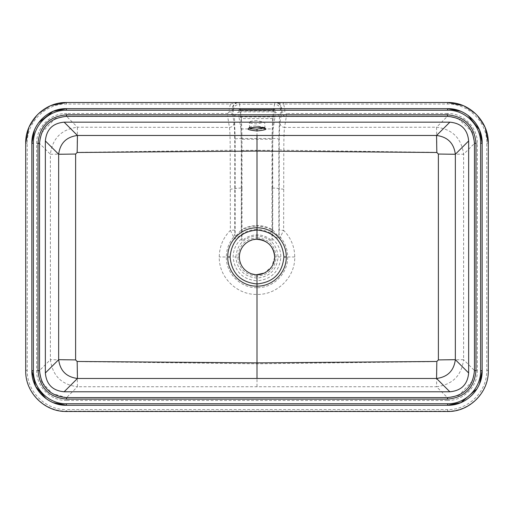 <?xml version="1.0" encoding="UTF-8"?>
<svg xmlns="http://www.w3.org/2000/svg" width="514" height="514" viewBox="0 0 514 514"><rect width="100%" height="100%" fill="white"/><g stroke="black" fill="none" stroke-linecap="round" stroke-linejoin="round"><path stroke-width="0.39" stroke-dasharray="2.57 1.93" d="M257 120.668C252.329 120.764 249.772 121.298 249.316 122.268C249.772 123.238 252.329 123.765 257 123.861L264.684 122.268L257 120.668M240.918 128.943L238.978 116.896L275.022 116.896L273.082 128.943L240.918 128.943L241.509 150.345L241.496 188.773L242.03 188.773L242.03 139.255L241.445 118.599L272.555 118.599L273.782 110.96L240.218 110.96L241.445 118.599M241.477 230.356L241.664 238.682C236.125 243.52 233.279 249.618 233.131 256.974C234.564 271.495 242.524 279.449 257 280.843L257 274.649C267.723 273.609 273.615 267.717 274.669 256.974C273.615 246.232 267.723 240.34 257 239.299C248.256 238.509 238.541 248.23 239.331 256.974C238.541 248.23 248.256 238.509 257 239.299C265.744 238.509 275.459 248.23 274.669 256.974C275.459 265.719 265.744 275.433 257 274.649C248.256 275.433 238.541 265.719 239.331 256.974C238.541 265.719 248.256 275.433 257 274.649C246.277 273.609 240.385 267.717 239.331 256.974C240.385 246.232 246.277 240.34 257 239.299L257 226.102C251.436 226.16 246.257 227.573 241.477 230.356L241.496 188.773M274.669 257.116L271.797 266.644L264.228 273.101M447.572 411.483L447.572 411.129C469.378 411.669 488.814 392.201 488.3 370.382L488.3 370.729M438.532 153.943L438.551 360.025L436.964 361.605L257 363.803L77.036 361.605L75.449 360.025L75.468 153.943L77.042 152.362L230.208 150.242L230.375 230.362C223.102 237.757 219.388 246.63 219.247 256.974C218.739 277.091 236.806 294.985 257 294.426C277.194 294.985 295.261 277.091 294.753 256.974C294.612 246.63 290.898 237.757 283.625 230.362L283.792 150.242L436.958 152.362L438.532 153.943L463.615 154.264L474.319 143.554L474.319 370.388C472.88 386.958 463.859 395.979 447.264 397.45L436.553 386.74C452.513 384.633 461.533 375.612 463.609 359.678L474.319 370.388L477.326 370.388L477.326 143.554C477.827 127.356 463.384 112.99 447.264 113.491L447.264 116.498C463.827 117.937 472.848 126.958 474.319 143.554L477.326 143.554M438.551 360.025L463.609 359.678L463.615 154.264C461.501 138.298 452.487 129.284 436.553 127.209L447.264 116.498L286.317 116.498C283.535 116.215 282.006 114.699 281.717 111.943L279.95 122.936C279.475 126.695 279.224 135.638 279.205 149.773L279.25 230.086L278.858 236.324L278.858 139.146L279.462 117.822L281.197 108.647L281.704 108.647L281.717 111.943L284.788 111.936L284.775 108.634L283.542 104.053L447.572 104.053C468.556 103.552 487.285 122.281 486.764 143.245L486.764 370.382C487.259 391.372 468.556 410.108 447.572 409.594L66.428 409.594L66.428 411.483M279.886 239.106L278.858 236.324C277.881 235.939 275.832 233.754 272.716 229.771L270.48 233.189C275.902 237.147 279.038 239.119 279.886 239.106L280.336 237.031L283.625 230.362L279.25 230.086M257 230.079C240.661 231.673 231.698 240.636 230.105 256.974C231.698 273.307 240.661 282.276 257 283.869C273.339 282.276 282.302 273.313 283.895 256.974C282.302 240.636 273.339 231.673 257 230.079L257 229.546C261.851 229.578 266.348 230.792 270.48 233.189M447.572 104.053L447.572 102.517L230.458 102.517L230.458 104.053L238.451 102.517C234.731 102.877 232.675 104.914 232.296 108.647L232.283 111.943L234.05 122.936C234.525 126.643 234.776 135.587 234.795 149.773L234.75 230.086L235.142 236.324L235.142 139.146L234.538 117.822L232.803 108.647L229.225 108.634L230.458 104.053L66.428 104.053C45.463 103.532 26.734 122.261 27.236 143.245L27.236 370.382C26.722 391.36 45.431 410.088 66.428 409.594M486.764 370.382L488.3 370.382L488.3 143.245L486.764 143.245M257 274.649L257 276.185C268.655 275.041 275.054 268.642 276.211 256.974C275.054 245.306 268.655 238.901 257 237.764L257 239.299M25.7 370.729L25.7 370.382C25.16 392.182 44.602 411.643 66.428 411.129L447.572 411.129L447.572 409.594M447.264 400.457L66.736 400.457L66.736 397.45C50.173 396.011 41.152 386.991 39.681 370.388L50.391 359.678C52.499 375.644 61.519 384.665 77.447 386.74L66.736 397.45L447.264 397.45L447.264 400.457C463.461 400.959 477.827 386.509 477.326 370.388M66.736 400.457C50.616 400.959 36.173 386.592 36.674 370.388L36.674 143.554L39.681 143.554C41.12 126.99 50.141 117.969 66.736 116.498L66.736 113.491L227.683 113.491L227.683 116.498C230.465 116.215 232 114.699 232.283 111.943L229.212 111.936L229.225 108.634M77.042 152.362L77.447 127.209C61.481 129.31 52.467 138.33 50.385 154.264L39.681 143.554L39.681 370.388L36.674 370.388M283.747 189.21L278.858 188.747C278.395 188.33 276.346 188.098 272.716 188.06L272.716 229.771C267.89 226.982 262.654 225.575 257 225.543C251.346 225.575 246.11 226.982 241.284 229.771L243.52 233.189C238.098 237.147 234.962 239.119 234.114 239.106L233.664 237.031C228.852 242.814 226.404 249.457 226.333 256.974L219.247 256.974M66.428 104.053L66.428 102.517L230.458 102.517M27.236 370.382L25.7 370.382L25.7 143.245L27.236 143.245M257 276.185C245.319 275.022 238.914 268.616 237.789 256.974C238.92 245.326 245.319 238.926 257 237.764M238.978 116.896L239.004 109.431L274.996 109.431L275.022 116.896M239.004 109.431L274.996 109.431M240.218 110.96L239.71 109.431M242.03 188.773L242.03 240.88C246.245 236.948 251.23 234.949 257 234.866C262.77 234.949 267.755 236.948 271.97 240.88L271.97 188.773L272.504 188.773L272.491 150.345L273.082 128.943M241.509 150.345L257 150.306L257 226.102C262.564 226.16 267.743 227.573 272.523 230.356L272.504 188.773M241.664 238.682L242.03 240.88M235.907 256.974C237.172 244.144 244.201 237.115 257 235.881C269.799 237.115 276.828 244.144 278.093 256.974C276.828 269.799 269.799 276.834 257 278.068C244.201 276.834 237.172 269.799 235.907 256.974L233.131 256.974M272.555 118.599L271.97 139.255L271.97 188.773M274.29 109.431L273.782 110.96M271.97 240.88L272.523 230.356M257 278.068L257 280.843C271.476 279.449 279.436 271.495 280.869 256.974C280.721 249.618 277.875 243.52 272.336 238.682M235.142 139.146C235.624 138.748 237.674 138.529 241.284 138.491L240.687 111.834L273.313 111.834L272.716 138.491L241.284 138.491L241.284 229.771C238.175 233.748 236.125 235.932 235.142 236.324L234.114 239.106M281.197 108.647C280.798 104.946 278.749 102.903 275.054 102.517L274.547 104.194L239.453 104.194L238.946 102.517C235.251 102.903 233.202 104.946 232.803 108.647M234.05 122.936C233.735 125.634 232.199 127.131 229.443 127.427L227.683 116.498L66.736 116.498L77.447 127.209L229.443 127.427C229.925 130.575 230.182 138.182 230.208 150.242L234.795 149.773M75.468 153.943L50.385 154.264L50.391 359.678L75.449 360.025M77.036 361.605L77.447 386.74L436.553 386.74L436.964 361.605M436.958 152.362L436.553 127.209L284.557 127.427L286.317 116.498L286.317 113.491L284.788 111.936M279.205 149.773L283.792 150.242C283.818 138.227 284.069 130.62 284.557 127.427C281.8 127.131 280.265 125.634 279.95 122.936M234.75 230.086L230.375 230.362L233.664 237.031L234.827 234.101M283.542 102.517L283.542 104.053L275.549 102.517C279.275 102.877 281.325 104.92 281.704 108.647L284.775 108.634M257 283.869L257 287.718C273.48 288.097 288.071 273.345 287.667 256.974C287.596 249.457 285.148 242.814 280.336 237.031L279.173 234.101M485.261 127.806L476.465 114.538L485.261 127.806M476.388 114.461L463.165 105.621L476.388 114.461M50.989 105.556L37.721 114.352L50.989 105.556M37.644 114.429L28.803 127.652L37.644 114.429M249.637 127.98L249.316 122.268M41.57 380.958L39.533 370.678L39.533 143.245L41.589 132.933M457.852 395.555L447.572 397.598L66.428 397.598L52.126 393.473L42.225 382.416M472.43 132.972L474.467 143.245L474.467 370.678L472.417 380.99M472.392 381.047L459.42 394.848M56.154 118.387L66.428 116.35L447.572 116.35L457.884 118.406M457.929 118.419L471.749 131.456M31.849 370.678L31.849 143.245M34.47 130.036L38.518 122.827M66.428 108.666L447.572 108.666M460.782 111.287L467.991 115.335M482.151 143.245L482.151 370.678M479.53 383.894L476.973 388.892M447.572 405.283L66.428 405.283M53.212 402.655L46.196 398.736M41.602 132.888L54.638 119.068M272.716 188.06L272.716 138.491C276.326 138.529 278.376 138.748 278.858 139.146M257 386.502L257 287.718C240.52 288.091 225.929 273.358 226.333 256.974M280.689 110.189C280.271 106.591 278.222 104.593 274.547 104.194L273.313 111.834C276.995 112.232 279.038 114.23 279.462 117.822M447.264 113.491L286.317 113.491M241.284 188.06C237.654 188.098 235.605 188.33 235.142 188.747L230.253 189.21M233.311 110.189C233.729 106.591 235.778 104.593 239.453 104.194L240.687 111.834C237.005 112.232 234.962 114.23 234.538 117.822M227.683 113.491L229.212 111.936M36.674 143.554C36.173 127.433 50.539 112.99 66.736 113.491M257 225.543L257 229.546C252.149 229.578 247.652 230.792 243.52 233.189M271.97 139.255L242.03 139.255M257 235.881L257 234.866M257 128.95L257 150.306L272.491 150.345M278.093 256.974L280.869 256.974M287.667 256.974L294.753 256.974M239.331 256.974L237.789 256.974M276.211 256.974L274.669 256.974M249.316 127.53C249.772 126.56 252.335 126.026 257 125.93L264.684 127.53L264.363 127.98M257 127.112L257 125.93M264.967 128.249L264.684 122.268"/><path stroke-width="0.77" d="M480.616 370.678L480.616 143.245C481.046 125.519 465.221 109.771 447.572 110.202L66.428 110.202C48.701 109.771 32.954 125.596 33.384 143.245L33.384 370.678C32.954 388.404 48.772 404.171 66.428 403.747L447.572 403.747C465.305 404.177 481.046 388.327 480.616 370.678L482.151 370.678C482.665 389.008 466.108 405.803 447.572 405.283L66.428 405.283C48.078 405.79 31.322 389.201 31.849 370.678L31.849 143.245C31.341 124.902 47.911 108.139 66.428 108.666L447.572 108.666C465.915 108.158 482.672 124.729 482.151 143.245L482.151 370.678L479.53 383.894M257 411.483L447.572 411.483C469.333 412.01 488.833 392.58 488.3 370.729L488.3 143.245C488.827 121.497 469.423 101.984 447.572 102.517L66.428 102.517C44.679 101.99 25.173 121.394 25.7 143.245L25.7 370.729C25.167 392.484 44.57 412.01 66.428 411.483L257 411.483M64.141 122.171L449.859 122.171C461.321 123.219 467.579 129.483 468.646 140.958L468.646 372.984C467.599 384.446 461.334 390.711 449.859 391.777L64.141 391.777C52.666 390.711 46.401 384.446 45.354 372.984L45.354 140.958C46.421 129.483 52.679 123.219 64.141 122.171L77.447 135.471L436.553 135.471C447.636 136.923 453.901 143.188 455.346 154.264L438.378 154.046L438.391 359.916L436.829 361.471L257 362.878L257 286.137C272.677 286.561 286.626 272.6 286.253 256.974C286.619 241.336 272.683 227.413 257 227.818L257 151.065L436.829 152.491L438.378 154.046M239.331 256.807L239.331 256.807C239.697 243.822 251.841 238.605 257 239.299C262.159 238.605 274.303 243.822 274.669 256.807L274.669 257.135C274.303 270.12 262.159 275.337 257 274.649L257 283.959C273.364 282.327 282.334 273.332 283.914 256.974C282.334 240.623 273.364 231.628 257 229.989C240.636 231.628 231.666 240.623 230.086 256.974L227.747 256.974C227.381 241.336 241.317 227.413 257 227.818L257 239.299C267.73 240.34 273.621 246.232 274.669 256.974L274.669 257.116M264.228 273.101L257 274.649C251.841 275.337 239.697 270.126 239.331 257.135L239.331 257.135M447.572 116.35L66.428 116.35C50.07 117.976 41.101 126.939 39.533 143.245L39.533 370.678C41.159 387.048 50.121 396.018 66.428 397.598L447.572 397.598C463.936 395.966 472.899 386.991 474.467 370.678L474.467 143.245C472.841 126.887 463.872 117.918 447.572 116.35L447.572 114.815C464.862 116.511 474.338 125.988 476.003 143.245L476.003 370.678C474.313 387.974 464.829 397.463 447.572 399.134L66.428 399.134C49.132 397.425 39.655 387.941 37.997 370.678L37.997 143.245C39.694 125.956 49.171 116.479 66.428 114.815L447.572 114.815M468.646 372.984L455.34 359.678C453.888 370.767 447.63 377.032 436.553 378.471L436.829 361.471M449.859 391.777L436.553 378.471L77.447 378.471C66.37 377.032 60.112 370.767 58.66 359.678L45.354 372.984M75.622 154.046L58.654 154.264C60.099 143.188 66.364 136.923 77.447 135.471L77.171 152.491L75.622 154.046L75.609 359.916L77.171 361.471L257 362.878L257 378.233M257 135.715L257 151.065L77.171 152.491M75.609 359.916L58.66 359.678L58.654 154.264L45.354 140.958M64.141 391.777L77.447 378.471L77.171 361.471M468.646 140.958L455.346 154.264L455.34 359.678L438.391 359.916M436.829 152.491L436.553 135.471L449.859 122.171M488.3 143.245L485.261 127.806L488.3 143.245M463.165 105.621L447.572 102.517L463.165 105.621M66.428 102.517L50.989 105.556L66.428 102.517M28.803 127.652L25.7 143.245L28.803 127.652M42.225 382.416L41.57 380.958M459.42 394.848L457.852 395.555M471.749 131.456L472.43 132.972M33.384 143.245L31.849 143.245L34.47 130.036M38.518 122.827L53.019 111.371M53.167 111.307L66.428 108.666L66.428 110.202M447.572 110.202L447.572 108.666L460.782 111.287M467.991 115.335L479.446 129.836M479.511 129.984L482.151 143.245L480.616 143.245M476.973 388.892L460.968 402.578M460.84 402.635L447.572 405.283L447.572 403.747M66.428 403.747L66.428 405.283L53.212 402.655M46.196 398.736L35.652 386.451L31.849 370.678L33.384 370.678M54.638 119.068L56.154 118.387M264.363 127.98L257 129.123L257 130.948C268.893 129.669 268.893 128.391 257 127.112L257 127.144C260.405 127.125 263.059 127.491 264.967 128.249L264.684 127.53M257 130.948C245.107 129.669 245.107 128.391 257 127.112M227.747 256.974C227.374 272.6 241.323 286.561 257 286.137L257 283.959C240.636 282.327 231.666 273.332 230.086 256.974M257 129.123C252.335 129.027 249.772 128.5 249.316 127.53L249.033 128.243C248.307 127.973 250.967 127.607 257 127.144M286.253 256.974L283.914 256.974M474.467 143.245L476.003 143.245M66.428 116.35L66.428 114.815M476.003 370.678L474.467 370.678M447.572 397.598L447.572 399.134M37.997 143.245L39.533 143.245M66.428 399.134L66.428 397.598M39.533 370.678L37.997 370.678"/></g></svg>

